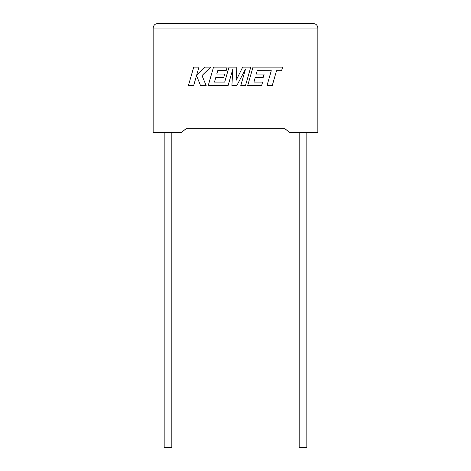 <?xml version="1.0" encoding="UTF-8"?>
<svg xmlns="http://www.w3.org/2000/svg" width="471" height="471" viewBox="0 0 471 471"><rect width="100%" height="100%" fill="white"/><g stroke="black" fill="none" stroke-linecap="round" stroke-linejoin="round"><path stroke-width="0.71" d="M299.173 132.451L299.173 447.45L306.827 447.45L306.827 132.451M171.827 132.451L171.827 447.45L164.173 447.45L164.173 132.451M284.926 128.695L289.5 132.451L317.848 132.451L317.848 28.048C317.566 25.334 316.065 23.838 313.35 23.55L157.65 23.55L313.35 23.55C316.065 23.838 317.566 25.334 317.848 28.048L153.152 28.048L153.152 132.451L181.5 132.451L186.074 128.695L284.926 128.695L186.074 128.695M153.152 28.048C153.434 25.334 154.935 23.838 157.65 23.55C154.935 23.838 153.434 25.334 153.152 28.048M193.716 67.141L188.412 85.592L193.658 85.592L196.531 75.572L200.552 85.592L206.163 85.592L202.012 75.572L210.625 67.141L204.549 67.141L196.713 75.007L198.968 67.141L193.716 67.141M250.772 67.141L242.683 67.141L236.148 80.323L236.854 67.141L229 67.141L224.702 82.084L214.476 82.084L215.783 77.497L223.701 77.497L224.673 74.082L216.76 74.082L217.755 70.656L226.162 70.656L227.157 67.141L213.528 67.141L208.223 85.592L228.094 85.592L232.809 69.166L231.891 85.592L236.807 85.592L245.521 69.09L240.781 85.592L245.468 85.592L250.772 67.141M257.219 70.656L271.278 70.703L267.004 85.592L272.256 85.592L276.536 70.703L281.587 70.703L282.612 67.141L252.998 67.141L247.687 85.592L261.629 85.592L262.624 82.078L253.94 82.078L255.247 77.497L263.165 77.497L264.137 74.088L256.218 74.088L257.219 70.656"/></g></svg>
